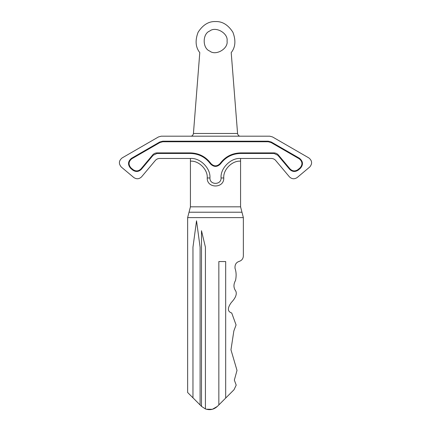 <?xml version="1.0" encoding="UTF-8"?>
<svg xmlns="http://www.w3.org/2000/svg" width="431" height="431" viewBox="0 0 431 431"><rect width="100%" height="100%" fill="white"/><g stroke="black" fill="none" stroke-linecap="round" stroke-linejoin="round"><path stroke-width="0.65" d="M141.61 176.807C139.181 179.151 136.562 179.382 133.761 177.491C136.562 179.382 139.181 179.151 141.61 176.807L155.327 160.467C156.453 159.174 157.875 158.511 159.594 158.473L190.427 158.473C200.076 157.601 210.802 168.327 209.929 177.976C209.622 185.163 221.378 185.163 221.071 177.976C220.198 168.327 230.924 157.601 240.573 158.473L271.406 158.473C273.125 158.511 274.547 159.174 275.673 160.467L289.39 176.807C291.819 179.151 294.438 179.382 297.239 177.491C294.438 179.382 291.819 179.151 289.39 176.807M190.427 158.473L190.427 206.821L187.641 217.612L189.031 212.219L241.969 212.219L243.359 217.612L240.573 206.821L240.573 158.473M269.725 136.185L272.511 136.934L269.725 136.185L240.363 136.185C238.93 136.212 238.004 135.356 237.583 133.621L231.21 52.609C235.461 47.27 236.026 40.482 232.902 32.25C228.118 24.853 222.321 21.286 215.5 21.55C208.679 21.286 202.882 24.853 198.098 32.25C194.974 40.482 195.539 47.27 199.79 52.609L193.417 133.621C192.996 135.356 192.07 136.212 190.637 136.185L161.275 136.185L158.489 136.934L161.275 136.185M237.583 133.621C238.004 135.356 238.93 136.212 240.363 136.185L190.637 136.185C192.07 136.212 192.996 135.356 193.417 133.621M227.056 41.053C228.441 48.762 215.705 56.116 209.725 51.057C202.349 48.407 202.349 33.699 209.725 31.043C215.705 25.989 228.441 33.338 227.056 41.053M308.903 157.945C312.211 160.709 312.48 163.737 309.7 167.039C312.48 163.737 312.211 160.709 308.903 157.945L272.511 136.934M121.3 167.039C118.52 163.737 118.789 160.709 122.097 157.945C118.789 160.709 118.52 163.737 121.3 167.039L133.761 177.491M297.923 169.642C295.122 171.533 292.509 171.301 290.074 168.957C292.509 171.301 295.122 171.533 297.923 169.642L300.024 167.885C302.799 164.588 302.535 161.555 299.227 158.791C302.535 161.555 302.799 164.588 300.024 167.885L300.38 168.311C303.435 164.685 303.144 161.35 299.507 158.306L299.227 158.791L271.018 142.505L268.233 141.756L271.018 142.505L271.298 142.02L268.233 141.201L268.233 141.756L162.767 141.756L159.982 142.505L162.767 141.756L162.767 141.201L159.702 142.02L159.982 142.505L131.773 158.791C128.465 161.555 128.201 164.588 130.976 167.885C128.201 164.588 128.465 161.555 131.773 158.791L131.493 158.306C127.856 161.35 127.565 164.685 130.62 168.311L130.976 167.885L133.077 169.642C135.878 171.533 138.491 171.301 140.926 168.957C138.491 171.301 135.878 171.533 133.077 169.642L132.716 170.073C135.797 172.147 138.68 171.894 141.352 169.313L140.926 168.957L152.725 154.891C153.856 153.603 155.279 152.94 156.997 152.903L190.427 152.903C198.987 153.14 205.824 156.695 210.942 163.559C213.981 166.603 217.019 166.603 220.058 163.559C217.019 166.603 213.981 166.603 210.942 163.559L210.484 163.882C213.83 167.228 217.17 167.228 220.516 163.882L220.058 163.559C225.176 156.695 232.013 153.14 240.573 152.903L274.003 152.903C275.721 152.94 277.144 153.603 278.275 154.891L290.074 168.957L289.648 169.313C292.32 171.894 295.203 172.147 298.284 170.073L297.923 169.642M297.239 177.491L309.7 167.039M158.489 136.934L122.097 157.945M243.359 255.982L243.359 217.612L187.641 217.612L187.641 392.496L192.964 397.818L192.964 247.195L196.531 220.785L200.097 247.195L200.097 404.951L201.492 406.352L201.492 230.714L205.42 247.195L205.42 408.938C209.881 410.431 213.851 409.59 217.332 406.428L218.846 404.908L218.846 261.552L225.688 261.552L225.688 398.066L234.044 389.71L236.199 385.12L234.34 380.104L237.002 370.412L230.968 349.81L233.85 330.938L236.075 324.969L231.727 313.014C227.423 311.575 227.282 308.079 231.307 302.524C235.649 297.907 237.142 294.087 235.779 291.06C233.44 287.843 233.365 284.288 235.552 280.392C236.463 275.878 236.28 271.826 235.003 268.244L235.003 266.773C235.186 264.036 236.576 262.237 239.183 261.38C241.786 260.518 243.176 258.719 243.359 255.982C243.176 258.719 241.786 260.518 239.183 261.38M217.332 406.428L212.37 409.299L206.233 409.213M201.568 406.428L205.42 408.938L201.492 406.352M235.003 268.244C236.28 271.826 236.463 275.878 235.552 280.392C233.365 284.288 233.44 287.843 235.779 291.06C237.142 294.087 235.649 297.907 231.307 302.524C227.282 308.079 227.423 311.575 231.727 313.014L236.075 324.969L233.85 330.938L230.968 349.81L237.002 370.412L234.34 380.104L236.199 385.12L234.044 389.71M225.688 398.066L218.846 404.908M200.097 404.951L192.964 397.818M221.071 177.976L223.77 177.976C223.016 169.663 232.261 160.418 240.573 161.172M209.929 177.976L207.23 177.976C206.778 188.638 224.222 188.638 223.77 177.976M190.427 161.172C198.739 160.418 207.984 169.663 207.23 177.976M237.578 133.486L193.422 133.486M274.003 152.903L274.003 153.458L277.85 155.252L278.275 154.891M277.85 155.252L289.648 169.313M298.284 170.073L300.38 168.311M299.507 158.306L271.298 142.02M268.233 141.201L162.767 141.201M159.702 142.02L131.493 158.306M130.62 168.311L132.716 170.073M141.352 169.313L153.15 155.252L152.725 154.891M153.15 155.252L156.997 153.458L156.997 152.903M156.997 153.458L190.427 153.458L190.427 152.903M190.427 153.458C198.793 153.695 205.479 157.17 210.484 163.882M220.516 163.882C225.521 157.17 232.207 153.695 240.573 153.458L240.573 152.903M240.573 153.458L274.003 153.458M240.573 206.821L190.427 206.821"/></g></svg>
